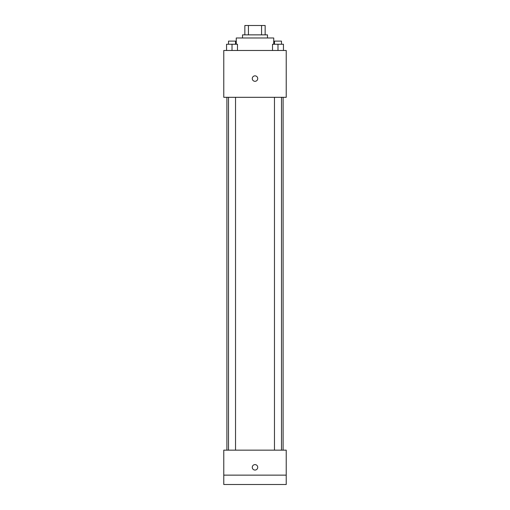 <?xml version="1.0" encoding="UTF-8"?>
<svg xmlns="http://www.w3.org/2000/svg" width="510" height="510" viewBox="0 0 510 510"><rect width="100%" height="100%" fill="white"/><g stroke="black" fill="none" stroke-linecap="round" stroke-linejoin="round"><path stroke-width="0.76" d="M248.427 34.865L248.427 25.5L244.851 25.5L244.851 34.865L244.851 25.5M248.427 25.5L265.149 25.5L265.149 34.865M261.573 34.865L261.573 25.5M242.511 37.989L242.511 34.865L267.489 34.865L267.489 37.989M273.736 44.236L273.736 37.989L236.264 37.989L236.264 44.236M223.775 50.477L286.225 50.477L286.225 97.314L223.775 97.314L223.775 50.477M255 81.313A2.735 2.735 0 0 1 252.635 77.214A2.735 2.735 0 0 1 257.365 77.214A2.735 2.735 0 0 1 255 81.313M223.775 450.151L286.225 450.151L286.225 484.5L223.775 484.5L223.775 450.151M255 470.061A2.735 2.735 0 0 1 252.635 465.961A2.735 2.735 0 0 1 257.365 465.961A2.735 2.735 0 0 1 255 470.061M223.775 475.135L286.225 475.135M272.519 50.477L272.519 44.236L283.445 44.236L283.445 50.477L283.445 44.236M277.982 50.477L277.982 44.236M281.488 44.236L281.488 41.112L274.469 41.112L274.469 44.236M226.555 50.477L226.555 44.236L237.481 44.236L237.481 50.477L237.481 44.236M232.018 50.477L232.018 44.236M235.531 44.236L235.531 41.112L228.512 41.112L228.512 44.236M283.101 450.151L283.101 97.314M226.899 450.151L226.899 97.314M274.469 97.314L274.469 450.151M281.488 97.314L281.488 450.151M235.531 450.151L235.531 97.314M228.512 450.151L228.512 97.314"/></g></svg>
